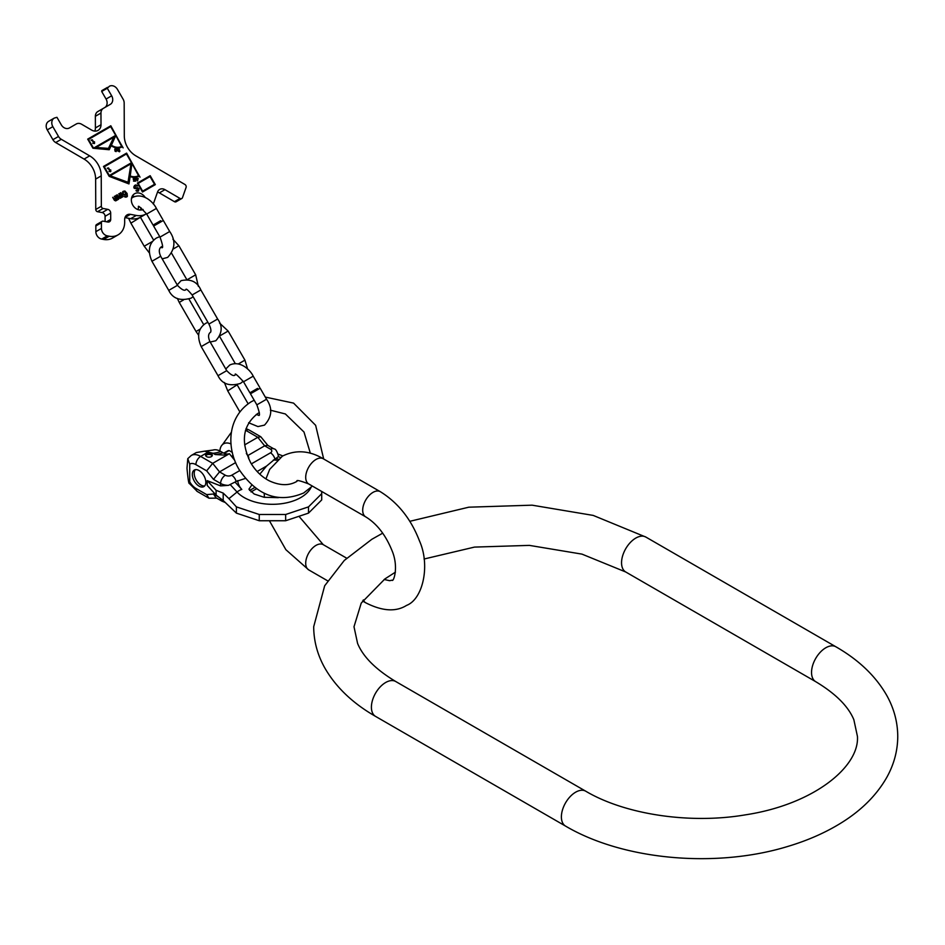 <?xml version="1.0" encoding="UTF-8"?>
<svg xmlns="http://www.w3.org/2000/svg" width="945" height="945" viewBox="0 0 945 945"><rect width="100%" height="100%" fill="white"/><g stroke="black" fill="none" stroke-linecap="round" stroke-linejoin="round"><path stroke-width="1.42" d="M278.137 459.093L275.952 458.419A10.808 6.237 180 0 1 274.948 459.081L266.561 466.062L259.804 474.177M251.795 485.045L248.937 489.179L254.205 494.034L264.08 497.283L278.338 497.661M278.149 454.12L282.803 455.915M275.952 458.419L278.503 456.482C277.204 451.379 275.645 448.828 273.826 448.851L267.648 445.284L264.659 445.827L247.732 455.608A8.281 4.784 180 0 1 248.759 457.912A8.281 4.784 180 0 1 248.629 458.738M321.713 491.459L321.713 499.929L308.507 513.123L285.65 520.742L259.249 520.742L236.392 513.123L223.197 500.507L223.197 493.089L228.926 498.641L237.053 492.026A11.198 8.068 -42.6 0 1 241.814 489.439L235.01 482.056L228.489 485.352A11.198 6.461 180 0 1 220.598 483.462L213.511 479.375L219.535 471.886L235.648 462.589M308.507 513.123L308.507 506.874L285.65 514.493L285.65 520.742M321.713 493.668L308.507 506.874M285.65 514.493L259.249 514.493L236.392 506.874L228.926 498.641M259.249 514.493L259.249 520.742M236.392 506.874L236.392 513.123M223.197 500.507L216.11 495.109L207.215 485.446L207.215 480.651L220.598 485.895L228.489 485.352M218.212 496.716L213.511 493.999L215.803 497.59L221.992 501.169A6.721 3.874 -60 0 1 220.622 498.547M235.01 482.056A10.808 6.237 0 0 0 236.155 481.477A6.721 3.874 -120 0 0 231.679 475.24L239.735 470.586M245.346 478.442L236.155 481.477M216.11 495.109L216.11 490.313L223.197 493.089M216.11 490.313L207.215 480.651M195.898 488.4A6.721 3.874 120 0 0 197.292 491.471L189.177 483.285L189.721 481.785C189.189 486.38 188.268 481.891 186.992 468.33L187.772 458.668L189.721 464.113L189.721 481.785A12.096 6.981 -120 0 0 195.898 488.4L206.66 494.613L208.951 498.204L216.748 498.133M199.064 486.143A9.556 5.516 -120 0 0 203.848 486.616A9.556 5.516 -120 0 0 205.313 478.961A9.556 5.516 -120 0 0 199.064 470.539A9.556 5.516 -120 0 0 194.292 470.067A9.556 5.516 -120 0 0 192.827 477.733A9.556 5.516 -120 0 0 199.064 486.143M231.064 443.961A17.955 10.371 -120 0 0 222.524 444.575L231.336 432.326M222.524 444.575A17.955 10.371 -120 0 0 219.878 450.966M220.823 451.474A48.349 27.913 -60 0 1 213.015 453.269L204.533 451.178L213.015 450.068A17.955 10.371 60 0 1 220.823 451.474L222.973 452.714A13.821 7.973 -120 0 0 228.631 453.895M204.533 451.178L196.276 452.572L191.244 455.478A18.805 10.856 60 0 1 200.647 456.411L212.684 463.357L229.387 453.706L234.773 460.404M267.837 445.39L260.796 436.755L257.808 437.299L244.649 444.894M246.326 453.446L247.732 455.608M223.764 453.139L227.497 450.978A9.485 5.481 60 0 1 229.115 450.541L232.352 452.407M213.015 453.269L215.165 454.521L223.752 455.065L229.387 453.706M211.337 453.895A3.355 1.937 180 0 1 212.318 455.266A3.355 1.937 180 0 1 210.251 457.061A3.355 1.937 180 0 1 206.589 456.636A3.355 1.937 180 0 1 205.608 455.266A3.355 1.937 180 0 1 207.676 453.47A3.355 1.937 180 0 1 211.337 453.895M189.721 464.113A12.096 6.981 60 0 1 195.898 464.633L206.66 470.846L212.684 463.357L219.535 471.886L225.347 475.24A6.721 3.874 120 0 0 220.598 483.462L220.598 485.895M231.513 456.364L233.12 455.431M224.237 453.352L229.115 450.541M205.738 455.809A3.355 1.937 180 0 1 211.337 454.994A3.355 1.937 180 0 1 212.188 455.809M195.332 469.689A9.556 5.516 -120 0 0 195.013 477.508A9.556 5.516 -120 0 0 200.966 485.057A9.556 5.516 -120 0 0 204.699 485.907M257.548 388.407L249.905 392.825L257.548 388.407M266.537 399.239L256.851 404.838L250.46 393.793L260.159 388.194L266.537 399.239C272.751 408.264 272.065 416.887 264.494 425.12L257.961 426.585L248.618 422.746M160.709 220.681L153.066 225.087L160.709 220.681M169.698 231.513L160.012 237.112L153.622 226.056L163.32 220.468L169.698 231.513C175.912 240.538 175.227 249.161 167.655 257.394L162.186 258.871M96.402 147.278L113.802 137.238L108.451 148.389L96.059 147.479L108.451 148.389M110.671 126.63L115.703 135.359L93.543 148.152L88.499 139.435L110.671 126.63M91.252 140.332L92.09 140.262L93.425 142.376L92.752 143.321L94.547 143.38L94.5 141.762L93.838 142.14L92.244 139.765L91.252 140.332M115.928 135.749L121.645 146.416A12.096 9.875 -120 0 1 111.085 145.365L115.597 135.938L111.415 145.164A12.096 9.875 60 0 0 121.976 146.215M110.53 175.581L130.965 163.78L128.012 182.279L110.187 175.77L128.012 182.279M126.453 153.976L131.497 162.694L109.325 175.498L104.293 166.769L126.453 153.976M107.494 168.47L108.332 168.399L109.667 170.513L108.994 171.447L110.789 171.517L110.742 169.899L110.081 170.277L108.486 167.903L107.494 168.47M132.17 163.863L138.549 175.687A13.431 10.974 -120 0 1 129.902 176.172L131.827 164.052L130.233 175.983A13.431 10.974 60 0 0 138.88 175.498M137.923 178.865L137.379 180.353L136.954 179.077L137.923 178.865M117.995 150.042L118.101 149.062L119.353 149.971L117.759 150.172M116.566 150.397L116.07 151.247L115.278 150.94L115.302 148.861L116.27 149.062L116.566 150.397M138.171 183.401L150.042 176.55L154.519 184.31L142.648 191.162L138.171 183.401L142.648 191.162M123.63 194.327L122.968 192.721L124.043 191.611L125.909 193.016L124.775 194.493L123.299 194.516L122.637 192.922L123.346 192.012M94.748 131.107A8.056 6.58 60 0 0 95.41 127.941L95.362 116.282A6.721 5.481 -120 0 1 97.819 111.557L103.418 108.321A6.721 5.481 60 0 0 100.961 113.057L101.009 124.716A8.056 6.58 -120 0 1 98.056 130.386A8.056 6.58 -120 0 1 91.677 130.103L81.601 124.232A6.721 5.481 60 0 0 76.273 123.996L69.422 127.953A6.721 5.481 -120 0 1 61.319 124.882L56.948 117.31L54.243 118.101A6.721 5.481 60 0 0 52.849 126.665L58.507 136.47A6.721 5.481 60 0 0 61.295 139.305L89.669 155.854A20.152 16.455 -120 0 1 101.233 175.864L95.634 179.101A20.152 16.455 60 0 0 84.07 159.079L55.696 142.541A6.721 5.481 -120 0 1 52.908 139.695L47.25 129.89A6.721 5.481 -120 0 1 48.644 121.338L54.243 118.101M103.418 108.321L110.27 104.375A6.721 5.481 -120 0 0 111.664 95.811L107.293 88.251L109.337 86.29A6.721 5.481 60 0 1 117.44 89.373L123.098 99.166A6.721 5.481 60 0 1 124.173 103.005L124.303 135.856A20.152 16.455 -120 0 0 135.867 155.866L184.925 184.476A2.244 1.831 60 0 1 186.094 187.393L182.491 197.635A2.244 1.831 60 0 1 181.783 198.509L176.195 201.734A2.244 1.831 -120 0 1 174.412 201.663L159.374 192.886A6.721 5.481 60 0 0 157.484 192.154M153.314 204.025L157.531 192.048A6.721 5.481 -120 0 1 159.646 189.425A6.721 5.481 -120 0 1 164.962 189.661L180.011 198.426A2.244 1.831 60 0 0 181.783 198.509M146.51 213.735A20.152 16.455 -120 0 1 146.262 213.877A20.152 16.455 -120 0 1 136.269 215.448L130.457 214.35L125 217.504M118.113 234.832L112.526 238.069A17.908 14.624 -120 0 1 103.631 239.451L109.23 236.226A17.908 14.624 60 0 0 118.113 234.832A17.908 14.624 60 0 0 124.669 222.229L124.657 219.594A6.721 5.481 -120 0 1 127.126 214.869A6.721 5.481 -120 0 1 130.457 214.35M109.23 236.226L107.293 235.86A6.721 5.481 60 0 1 101.446 228.43L101.422 222.725L95.823 225.961A2.02 1.642 -120 0 1 96.567 224.544L102.166 221.307A2.02 1.642 60 0 0 101.422 222.725M105.108 221.52L105.084 216.299A3.355 2.74 60 0 0 102.166 212.578L97.512 211.704A2.02 1.642 -120 0 1 95.764 209.483L101.351 206.246A2.02 1.642 60 0 0 103.111 208.479L107.765 209.353A3.355 2.74 -120 0 1 110.683 213.062L110.707 219.405A3.355 2.74 -120 0 1 109.478 221.768A3.355 2.74 -120 0 1 107.813 222.028L103.159 221.154A2.02 1.642 60 0 0 102.166 221.307M101.351 206.246L101.233 175.864M143.108 209.471A8.954 7.312 -120 0 1 132.773 205.124A8.954 7.312 -120 0 1 134.627 193.713A8.954 7.312 -120 0 1 145.176 197.387M110.813 125.779L87.696 139.128L92.953 148.235L109.23 149.735L111.167 145.684A12.758 10.419 60 0 0 122.318 146.794L110.813 125.779L87.696 139.128M126.595 153.114L103.477 166.462L109.183 176.349L128.969 183.921L130.138 176.585A14.104 11.517 60 0 0 139.222 176.077L126.595 153.114L103.477 166.462M137.557 180.897L138.183 178.369L136.824 178.676L136.174 177.814L136.056 179.278L137.557 180.897M134.899 179.396L133.399 178.877L135.241 178.794L134.863 178.239L133.304 178.192L133.292 179.42L135.064 179.739L135.218 180.838L133.529 181.121L135.56 181.18L134.899 179.396M117.794 150.255L119.542 150.314L119.342 151.424L117.971 151.141L119.72 151.543L119.2 148.873L117.723 148.944L117.794 150.255M116.861 150.527L116.637 149.074L115.432 148.412L114.912 150.94L116.117 151.59L116.53 150.598M142.506 192.012L155.334 184.618L150.184 175.699L137.356 183.094L142.506 192.012M136.552 190.288L135.95 190.63L136.848 191.268L138.525 190.961L139.021 188.858L137.663 187.653L134.745 187.854L134.993 186.224L137.675 185.834L135.926 184.866L134.568 185.48L133.777 187.098L134.225 188.327L138.36 189.071L138.088 190.217L135.95 190.63M126.465 193.512L127.067 195.473L126.087 196.536L124.374 196.536L125.272 197.174L127.362 196.454L127.102 193.477L124.858 190.973L122.673 191.74L122.531 193.808L123.452 194.93L125.236 195.048L126.465 193.512L125.39 194.953M120.322 192.934L122.047 196.395L120.948 196.536L119.235 193.56L120.05 197.718L117.156 194.764L118.869 197.729L120.133 198.32L123.098 196.607L120.818 192.65L122.767 196.808M115.869 195.509L117.593 198.958L116.495 199.1L114.782 196.135L115.892 200.116L112.703 197.34L114.416 200.305L115.68 200.895L118.645 199.182L116.365 195.225L118.314 199.371M141.088 207.9A8.954 7.312 -120 0 1 140.321 210.038M132.288 196.123A8.954 7.312 -120 0 1 134.533 196.525M95.764 209.483L95.634 179.101M103.631 239.451L101.694 239.085A6.721 5.481 -120 0 1 95.858 231.667L95.823 225.961M146.262 213.877L140.663 217.114A20.152 16.455 -120 0 1 130.67 218.673L124.964 217.61M104.694 107.588A6.721 5.481 60 0 0 106.064 99.048L101.694 91.476L101.836 90.625L107.435 87.389L101.836 90.625M120.003 197.741L119.023 197.647L117.156 194.764M123.122 147.881L110.47 125.968M108.994 149.712L111.167 145.684M115.373 135.548L93.543 148.152M93.153 148.259L88.499 139.435M140.025 177.164L126.264 153.314M128.685 183.814L130.138 176.585M131.154 162.894L108.994 175.687L104.293 166.769M137.273 180.956L137.852 178.558L136.458 178.77M135.005 179.774L133.694 179.822M135.218 180.838L133.505 180.991M134.344 178.31L133.339 178.168M118.704 148.979L117.806 148.873M119.897 150.916L119.294 151.814M116.188 151.566L116.53 150.727M116.152 148.566L115.03 148.637M114.688 149.605L115.302 148.861M116.247 151.141L115.361 151.413M110.636 170.502L107.293 168.127M110.459 171.707L110.317 170.691M94.394 142.364L91.051 139.99M94.216 143.569L94.075 142.553M154.189 184.499L142.317 191.351M154.992 184.807L149.853 175.888L137.356 183.094M137.757 190.406L136.21 190.477M137.344 186.035L136.304 185.149L134.568 185.48M138.183 191.15L138.395 188.551L134.414 188.055L134.993 186.224M126.606 197.056L127.327 195.332L126.264 192.804L124.527 191.173L123.252 191.244M126.346 196.383L124.374 196.536M125.13 194.28L123.299 194.516M121.775 197.375L122.389 196.525M120.192 198.285L120.842 197.257M121.492 196.879L118.739 193.855M117.322 199.95L117.936 199.1M115.739 200.86L116.389 199.832M115.55 200.305L114.569 200.21L112.703 197.34M117.038 199.454L114.286 196.418M371.409 707.179A20.152 11.635 -60 0 1 380.197 686.909A20.152 11.635 -60 0 1 395.731 681.51L585.711 791.189A20.152 11.635 -60 0 0 570.189 796.588A20.152 11.635 -60 0 0 561.389 816.87A20.152 11.635 -60 0 0 565.559 826.095L375.578 716.404A20.152 11.635 -60 0 1 371.409 707.179M565.559 826.095C623.57 860.328 716.428 868.408 788.035 846.366C806.995 840.684 824.064 833.266 839.231 824.111C860.446 811.342 876.287 795.773 886.764 777.416C894.005 764.422 897.667 750.755 897.75 736.438C897.667 722.11 894.005 708.443 886.764 695.449C875.696 676.112 858.733 659.882 835.864 646.77A20.152 11.635 120 0 0 820.343 652.168A20.152 11.635 120 0 0 811.542 672.45A20.152 11.635 120 0 0 815.712 681.676C835.604 693.63 848.315 706.317 853.855 719.724L857.446 736.438C859.477 766.974 813.361 804.538 745.463 814.838C689.602 824.394 624.834 814.389 585.711 791.189M835.864 646.77L645.884 537.079A20.152 11.635 120 0 0 630.35 542.477A20.152 11.635 120 0 0 621.55 562.759A20.152 11.635 120 0 0 625.732 571.985L581.978 554.124L529.377 545.383L474.496 547.096L424.057 559.015M327.632 580.809L308.708 569.882A14.553 8.399 -60 0 1 306.487 558.223A14.553 8.399 -60 0 1 315.984 545.395A14.553 8.399 -60 0 1 323.261 544.674L299.471 516.88M362.585 600.985L365.715 602.792A14.553 8.399 -60 0 1 363.341 599.898M365.715 602.792C382.323 611.226 395.943 612.088 406.574 605.391C422.899 599.284 430.554 565.275 419.379 540.694C410.992 518.947 397.951 502.61 380.268 491.66A14.553 8.399 120 0 0 372.991 492.38A14.553 8.399 120 0 0 363.482 505.197A14.553 8.399 120 0 0 365.715 516.868C376.901 523.731 385.69 535.024 392.069 550.746C399.05 567.413 393.368 582.687 392.021 580.183L389.647 580.702L384.142 579.474M265.935 478.914L269.668 469.405L282.401 456.14C295.596 449.584 309.216 450.446 323.261 458.75A14.553 8.399 120 0 0 315.984 459.471A14.553 8.399 120 0 0 306.487 472.299A14.553 8.399 120 0 0 308.708 483.958L365.715 516.868M230.167 484.549L237.053 492.026A40.092 23.152 180 0 0 300.805 497.531A40.092 23.152 0 0 0 311.059 487.396M276.885 460.168A34.705 20.034 0 0 0 273.353 460.002M249.61 490.479L254.784 487.49M280.417 457.392L278.326 456.754M245.546 430.223A18.805 10.856 60 0 1 245.771 430.353L257.808 437.299L264.659 445.827L270.471 449.182A4.477 2.587 180 0 1 270.471 452.844A6.721 3.874 60 0 1 274.948 459.081M270.471 449.182A6.721 3.874 -60 0 1 273.826 448.851M251.37 463.877L270.471 452.844M231.679 475.24A4.477 2.587 180 0 1 225.347 475.24M257.135 471.508L266.561 466.062M237.762 480.556A34.705 20.034 0 0 0 241.814 489.439M206.66 470.846L213.511 479.375M206.66 494.613L213.511 493.999M246.019 428.628L249.137 430.022A6.721 3.874 -60 0 0 245.771 430.353L245.464 430.53M222.973 452.714A48.349 27.913 -60 0 1 215.165 454.521M208.68 451.781L200.647 456.411A6.721 3.874 -60 0 0 195.898 464.633M249.905 392.825L243.526 381.768L253.213 376.169L259.603 387.226M237.16 384.78L227.733 390.876L239.806 411.796M238.483 363.86L244.932 360.139L228.135 331.057L220.043 335.735M243.526 381.768C237.266 375.023 234.537 372.684 235.329 374.728L235.388 374.704C234.088 376.618 231.194 375.271 226.729 370.653L218 375.685C222.051 384.024 229.529 386.599 240.42 383.434L243.231 381.272M226.729 370.653L209.932 341.57L201.202 346.602L218 375.685M209.932 341.57C207.876 336.952 208.148 333.774 210.759 332.038L210.593 332.167C211.349 330.785 210.794 328.08 208.916 324.064L217.633 319.02L200.848 289.938L192.118 294.97C188.209 290.257 186.153 288.426 185.941 289.453L186.118 289.383C184.818 291.296 181.936 289.95 177.471 285.331L168.742 290.375C172.793 298.703 180.271 301.29 191.162 298.112L193.134 296.73M200.293 329.037L196.04 331.494L198.556 335.132M183.507 299.943L179.243 302.412L196.04 331.494M187.571 279.496L195.674 274.818L178.877 245.735L173.372 248.913M177.471 285.331L160.674 256.249L151.944 261.281L168.742 290.375M153.066 225.087L146.688 214.042L154.33 209.625L156.386 208.443L162.764 219.488M140.427 217.255L130.894 223.15L144.219 246.232L152.488 241.447M47.25 129.89L52.849 126.665M52.908 139.695L58.507 136.47M55.696 142.541L61.295 139.305M89.669 155.854L84.07 159.079M95.858 231.667L101.446 228.43M106.572 221.791L110.707 219.405M105.084 216.299L110.683 213.062M102.166 212.578L107.765 209.353M97.512 211.704L103.111 208.479M101.694 239.085L107.293 235.86M136.269 215.448L130.67 218.673M159.374 192.886L164.962 189.661M180.011 198.426L174.412 201.663M101.694 91.476L107.293 88.251M111.664 95.811L106.064 99.048M95.362 116.282L100.961 113.057M101.009 124.716L95.41 127.941M395.447 572.138L384.922 578.919L361.238 603.087L353.997 626.748L357.588 643.451C363.128 656.87 375.838 669.544 395.731 681.51M645.884 537.079L593.212 515.415L532.106 505.173L468.803 507.193L409.823 521.309M382.725 533.157L371.846 539.288L344.275 560.456L324.678 585.77L313.693 626.748C313.775 641.076 317.437 654.731 324.678 667.725C335.747 687.074 352.709 703.304 375.578 716.404M625.732 571.985L815.712 681.676M259.355 412.646L257.772 413.485C242.711 425.297 240.361 441.74 250.732 462.802C255.516 470.905 261.73 476.93 269.372 480.875C279.968 485.73 289.158 485.895 296.954 481.348C296.057 479.717 299.978 480.592 308.708 483.958M264.234 493.325L264.387 497.342M269.833 521.486L285.874 549.695L308.708 569.882M346.661 558.176L323.261 544.674M323.261 458.75L380.268 491.66M251.027 491.932L256.52 488.766M225.004 502.386L221.992 501.169M197.292 491.471L208.951 498.204M260.796 436.755L249.137 430.022M191.244 455.478L187.772 458.668M254.181 400.231L251.063 401.849C226.705 417.371 226.516 448.71 239.097 469.511C256.934 495.782 278.456 503.602 303.676 492.983L312.37 486.073M323.686 458.998L315.642 425.321L293.576 403.113L265.297 397.077M270.376 410.189L285.355 413.957L304.007 432.042L310.362 453.257M253.213 376.169C250.212 369.743 239.983 360.222 229.789 365.006L225.772 368.999M224.367 382.477L227.733 390.876M237.431 385.288L248.098 403.751M256.851 404.838C259.438 412.103 260.111 415.635 258.847 415.457L258.895 415.422M258.883 415.41L256.26 414.43M247.625 369.058L244.932 360.139M201.202 346.602C196.69 336.184 198.19 328.423 205.715 323.32L207.9 322.304M219.523 323.013L228.135 331.057M235.246 363.518L219.677 336.55M217.633 319.02C222.878 326.143 222.264 333.396 215.791 340.767L210.192 342.019M200.848 289.938C197.233 281.728 190.654 278.633 181.086 280.653L177.199 284.882M177.353 298.407L179.243 302.412M208.916 324.064L192.118 294.97M188.988 299.128L203.754 324.702M198.332 286.3L195.674 274.818M151.944 261.281C147.432 250.874 148.932 243.113 156.457 237.998L159.729 236.64M172.9 239.203L178.877 245.735M160.674 256.249C158.618 251.63 158.89 248.452 161.5 246.728L162.457 246.338M186.685 279.401L171.671 253.402M156.386 208.443C153.373 202.017 143.144 192.496 132.95 197.281L131.509 198.273M128.603 218.283L130.894 223.15M138.549 206.979L138.49 207.002C137.698 204.947 140.427 207.298 146.688 214.042M138.561 206.99L138.076 209.648M140.592 217.551L153.645 240.16M149.286 252.835L144.219 246.232M160.012 237.112C162.599 244.377 163.272 247.909 162.008 247.732L160.685 247.366"/></g></svg>
